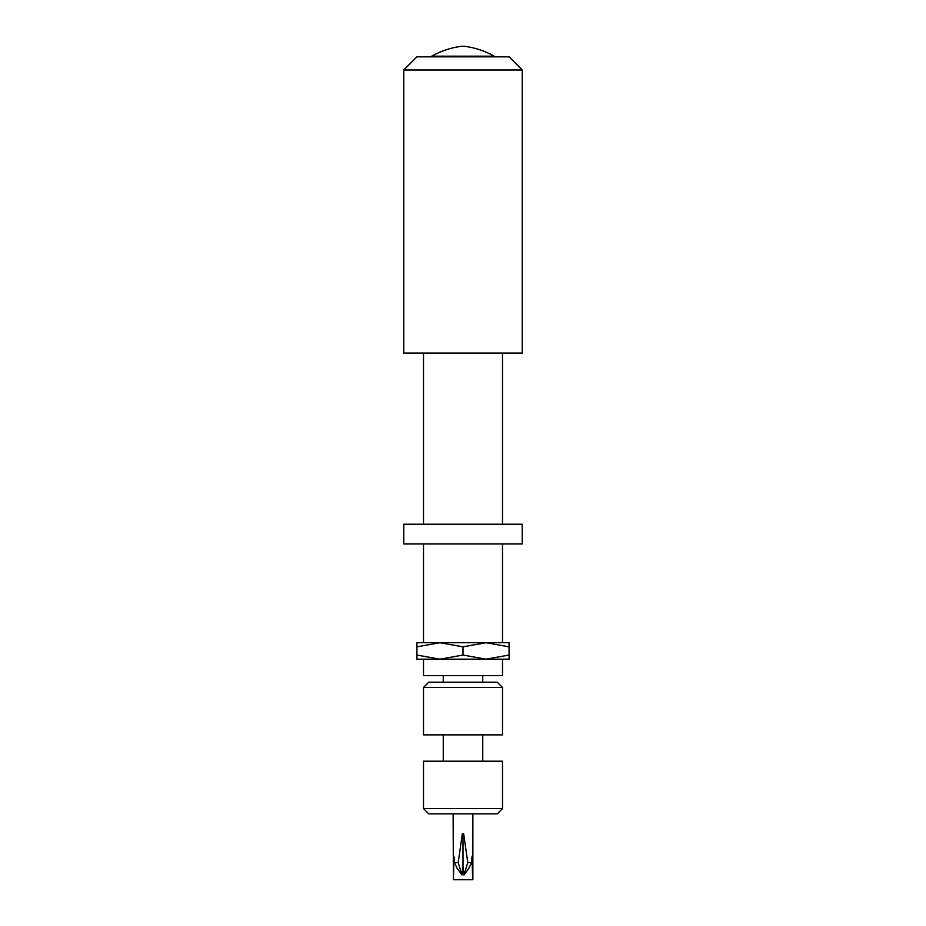 <?xml version="1.0" encoding="UTF-8"?>
<svg xmlns="http://www.w3.org/2000/svg" width="926" height="926" viewBox="0 0 926 926"><rect width="100%" height="100%" fill="white"/><g stroke="black" fill="none" stroke-linecap="round" stroke-linejoin="round"><path stroke-width="1.39" d="M472.873 813.873L472.873 879.7L453.37 879.7L453.971 856.156L454.365 862.592L457.178 868.322L462.005 875.001L463 865.752L463.995 875.001L468.822 868.322L471.635 862.592L472.029 856.156L472.63 879.7M497.227 813.873L428.773 813.873L423.506 808.606L502.494 808.606L497.227 813.873M423.506 808.606L423.506 761.207L502.494 761.207L502.494 808.606M502.494 734.874L423.506 734.874L423.506 687.474L502.494 687.474L502.494 734.874M423.506 687.474L428.773 682.207L497.227 682.207L502.494 687.474M423.506 659.173L423.506 675.633L502.494 675.633L502.494 659.173M463 655.052L486.046 659.173L509.08 655.052L509.08 659.173L416.92 659.173L416.92 646.834L439.954 642.713L463 646.834L463 655.052L439.954 659.173L416.92 655.052M509.08 655.052L509.08 646.834L486.046 642.713L416.92 642.713L416.92 646.834M509.08 646.834L509.08 642.713L486.046 642.713L463 646.834M403.759 543.967L522.241 543.967L522.241 524.22L403.759 524.22L403.759 543.967M522.241 353.061L403.759 353.061L403.759 69.994L522.241 69.994L522.241 353.061M403.759 69.994L416.92 56.833L509.08 56.833L522.241 69.994M461.356 46.3L464.644 46.3L461.356 46.3C450.846 47.701 440.973 50.988 431.736 56.173L494.264 56.173L494.264 56.833M453.127 813.873L453.37 879.7M471.635 862.592L467.792 862.592L463.995 875.001M463 833.62L463 865.752M467.792 862.592L463.637 833.62L462.363 833.62L458.208 862.592L462.005 875.001M454.365 862.592L458.208 862.592M482.747 734.874L482.747 761.207M482.747 675.633L482.747 682.207M423.506 642.713L423.506 543.967M502.494 642.713L502.494 543.967M423.506 524.22L423.506 353.061M502.494 524.22L502.494 353.061M464.644 46.3C475.154 47.701 485.027 50.988 494.264 56.173M431.736 56.173L431.736 56.833M443.253 675.633L443.253 682.207M443.253 734.874L443.253 761.207"/></g></svg>
